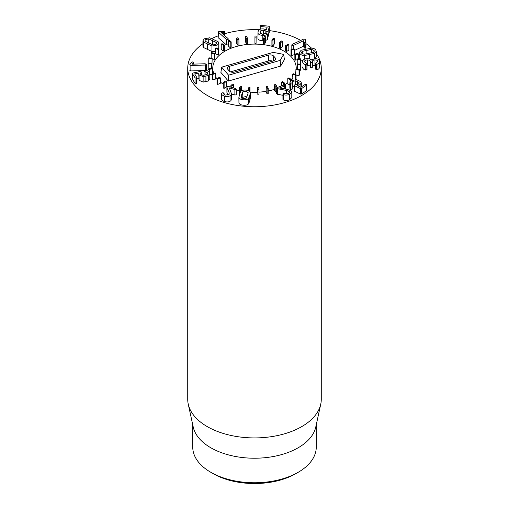 <?xml version="1.0" encoding="UTF-8"?>
<svg xmlns="http://www.w3.org/2000/svg" width="509" height="509" viewBox="0 0 509 509"><rect width="100%" height="100%" fill="white"/><g stroke="black" fill="none" stroke-linecap="round" stroke-linejoin="round"><path stroke-width="0.76" d="M279.498 42.502L281.432 40.981L282.349 41.369L280.414 42.89L279.498 42.502L279.498 47.954L280.414 48.342L280.414 42.89M280.414 48.342L282.349 46.822L282.349 41.369M271.908 40.007L273.276 38.29L274.313 38.563L272.945 40.281L271.908 40.007L271.908 45.46L272.945 45.734L272.945 40.281M272.945 45.734L274.313 44.016L274.313 38.563M263.611 38.449L264.343 36.603L265.456 36.75L264.718 38.595L263.611 38.449L263.611 43.895L264.718 44.048L264.718 38.595M264.718 44.048L265.456 42.202L265.456 36.75M254.933 37.882L255.009 35.999L256.148 36.012L256.072 37.901L254.933 37.882L254.933 43.335L256.072 43.354L256.072 37.901M256.072 43.354L256.148 36.012M246.235 38.347L245.65 36.489L246.776 36.368L247.361 38.226L246.235 38.347L246.235 43.799L245.65 41.942L245.65 36.489M246.235 43.799L247.361 43.679L247.361 38.226M237.881 39.81L236.66 38.054L237.716 37.812L238.937 39.562L237.881 39.81L237.881 45.263L236.66 43.507L236.66 38.054M237.881 45.263L238.937 45.015L238.937 39.562M230.214 42.215L228.401 40.644L229.349 40.281L231.162 41.853L230.214 42.215L230.214 47.668L228.401 46.096L228.401 40.644M230.214 47.668L231.162 47.305L231.162 41.853M223.54 45.466L221.218 44.137L222.019 43.672L224.342 45.002L223.54 45.466L223.54 50.919L221.218 49.589L221.218 44.137M223.54 50.919L224.342 50.455L224.342 45.002M218.138 49.43L215.396 48.393L216.02 47.846L218.762 48.877L218.138 49.43L218.138 54.883L215.396 53.846L215.396 48.393M218.138 54.883L218.762 54.329L218.762 48.877M214.232 53.935L211.19 53.241L211.61 52.631L214.652 53.324L214.232 53.935L214.232 59.388L212.183 58.923M211.19 58.058L211.19 53.241M214.232 59.388L214.652 58.777L214.652 53.324M211.986 58.809L208.76 58.484L208.957 57.835L212.183 58.16L211.986 64.261L211.483 64.21M208.76 63.231L208.76 58.484M211.986 64.261L212.183 58.16M211.483 63.841L208.213 63.899L208.175 63.243L211.451 63.18L211.483 68.327M209.301 69.332L208.213 69.351L208.213 63.899M208.213 69.351L208.175 63.243M212.749 68.83L209.568 69.262L209.301 68.626L212.488 68.187L212.749 73.646M209.568 72.768L209.568 69.262M212.291 74.346L209.778 74.689M209.301 72.316L209.301 68.626M215.733 73.563L212.768 74.365L212.291 73.767L215.25 72.965L215.733 73.563L215.733 79.016L212.768 79.818L212.768 74.365M212.768 79.818L212.291 79.219L212.291 73.767M220.314 77.858L217.687 78.984L217.006 78.456L219.633 77.33L220.314 77.858L220.314 83.311L217.687 84.437L217.687 78.984M217.687 84.437L217.006 83.909L217.006 78.456M226.295 81.529L224.119 82.942L223.266 82.503L225.442 81.09L226.295 81.529L226.295 86.982L224.119 88.388L224.119 82.942M224.119 88.388L223.266 87.955L223.266 82.503M233.44 84.424L231.805 86.059L230.812 85.735L232.454 84.1L233.44 84.424L233.44 87.917M231.805 87.433L231.805 86.059M230.812 87.141L230.812 85.735M241.451 86.435L240.413 88.229L239.332 88.019L240.369 86.225L241.451 86.435L241.451 90.837M240.413 91.836L240.413 88.229M239.72 93.541L239.332 93.471L239.332 88.019M249.995 87.465L249.607 89.342L248.475 89.266L248.863 87.389L249.995 87.465L249.995 91.696M249.607 91.289L249.607 89.342M248.475 90.64L248.475 89.266M258.725 87.484L259.005 89.368L257.866 89.419L257.592 87.535L258.725 87.484M257.866 89.419L257.866 94.871L259.005 94.814L259.005 89.368M257.866 94.871L257.592 87.535M267.282 86.479L268.211 88.292L267.123 88.483L266.188 86.67L267.282 86.479M267.123 88.483L267.123 93.93L268.211 93.745L268.211 88.292M267.123 93.93L266.188 92.123L266.188 86.67M275.312 84.507L276.858 86.174L275.853 86.479L274.306 84.818L275.312 84.507M276.858 87.663L276.858 86.174M276.26 91.805L275.853 91.932L275.853 86.479M275.853 91.932L274.306 90.265L274.306 84.818M282.489 81.631L284.582 83.088L283.71 83.508L281.617 82.057L282.489 81.631M284.582 85.009L284.582 83.088M283.71 85.13L283.71 83.508M281.617 85.906L281.617 82.057M288.514 77.985L291.072 79.162L290.365 79.678L287.801 78.501L288.514 77.985M291.072 80.829L291.072 79.162M290.365 81.497L290.365 79.678M289.856 84.895L287.801 83.953L287.801 78.501M293.139 73.71L296.06 74.569L295.544 75.154L292.624 74.295L293.139 73.71M296.06 79.544L296.06 74.569M295.544 79.493L295.544 75.154M292.942 79.843L292.624 74.295M296.181 68.982L299.337 69.485L299.037 70.115L295.875 69.618L296.181 68.982M299.037 70.115L299.037 75.567L299.337 74.938L299.337 69.485M295.875 74.511L295.875 69.618M299.037 75.567L296.06 75.097M297.504 64L300.768 64.121L300.698 64.777L297.428 64.656L297.504 64M300.698 64.777L300.698 70.229L300.768 64.121M297.428 69.179L297.428 64.656M300.698 70.229L299.337 70.178M297.059 58.968L300.297 58.707L300.456 59.356L297.218 59.617L297.059 58.968L297.218 65.069L297.218 59.617M300.456 64.109L300.456 59.356M294.864 54.088L297.95 53.451L298.331 54.075L295.245 54.711L294.864 54.088L294.864 59.54L295.245 60.157L295.245 54.711M298.331 58.866L298.331 54.075M297.059 59.788L295.245 60.157M291.008 49.564L293.808 48.584L294.399 49.15L291.6 50.13L291.008 49.564L291.008 55.017L291.6 55.583L291.6 50.13M291.6 55.583L294.399 54.597L294.399 49.15M285.657 45.581L288.056 44.296L288.832 44.779L286.433 46.065L285.657 45.581L285.657 51.034L286.433 51.517L286.433 46.065M286.433 51.517L288.832 50.232L288.832 44.779M247.03 96.901L245.739 96.627L242.812 97.295L242.812 91.849L245.739 91.175L248.163 92.67M248.118 93.109L246.445 98.014L243.518 98.689L241.094 97.194M241.139 97.493L242.812 91.849M242.812 97.295L242.227 98.415M250.32 92.345L249.811 95.444L248.513 98.466C247.444 99.548 245.675 99.98 243.2 99.758C240.744 99.497 239.319 98.746 238.937 97.518L239.446 94.426L240.744 91.397C241.813 90.316 243.582 89.883 246.057 90.106C248.513 90.367 249.938 91.117 250.32 92.345L250.377 98.275M250.32 97.798L249.811 100.897L248.513 103.912L248.513 98.466M248.513 103.912C247.444 105 245.675 105.433 243.2 105.21C240.744 104.949 239.319 104.199 238.937 102.971L238.874 97.041L238.937 102.971M223.712 94.031L223.712 93.23L225.296 95.119L228.955 94.528L229.152 92.746L227.027 87.478L227.065 86.606L228.42 86.435L235.737 88.598L236.259 89.361L234.878 89.559L229.279 87.904L231.5 93.802L230.959 95.107C229.578 96.494 227.434 96.825 224.514 96.106C222.032 95.196 221.071 94.184 221.619 93.071L223.152 92.676L223.642 93.681M231.5 94.012L234.878 95.011L236.259 94.808L236.259 89.361M231.5 93.802L231.5 99.255L230.959 100.559L230.959 95.107M230.959 100.559C229.578 101.946 227.434 102.277 224.514 101.558L224.514 96.106M221.51 99.045L221.619 93.071M224.514 101.558C222.032 100.648 221.071 99.637 221.619 98.523M223.693 93.993L223.693 93.351M227.93 95.164L227.027 92.931L227.065 86.606M227.027 92.931L227.065 92.059M201.259 71.896L200.495 73.627L200.737 74.308L203.116 75.357L206.998 74.524L207.825 73.455L207.596 72.774L204.071 71.171L204.993 70.363C206.87 70.344 208.327 71.025 209.358 72.393L209.778 73.646L208.308 75.548L203.136 76.649L199.076 74.842L198.726 73.837L199.025 72.991L194.686 73.926L196.913 77.724L196.913 83.177L196.315 83.667L196.315 78.214L195.049 77.82L192.332 73.506L192.421 79.213L192.421 73.76L192.911 73.054L199.922 71.54L201.259 71.896L201.348 74.918M209.778 73.646L209.778 79.099L208.308 81.001L203.136 82.102L203.136 76.649M203.136 82.102L199.076 80.295L199.076 74.842M199.076 80.295L198.726 73.837M198.726 78.507L196.913 78.901M196.811 77.438L196.315 78.214M196.315 83.667L195.049 83.266L192.421 79.213M201.004 74.645L201.004 72.711M204.071 75.275L203.988 70.891L203.988 75.287M206.298 64.357L205.28 65.025L190.869 65.476L189.641 64.834L191.887 62.232L192.746 61.875L193.757 62.429L192.262 64.166L205.159 63.759L206.304 64.408L206.304 69.854L205.28 70.477M205.28 70.363L205.28 65.025M204.262 70.509L190.869 70.929L190.869 65.476M190.869 70.929L189.641 70.166M193.757 62.429L193.598 64.121M292.083 45.244L292.242 44.359L303.504 39.148L305.152 39.263L305.947 42.132L305.61 42.711L304.223 42.597L303.695 40.688L293.61 45.346L292.083 45.244L291.816 44.837L291.816 49.284M305.947 47.585L305.61 48.164L305.947 42.349M305.947 42.132L305.61 48.164L304.223 48.05L304.223 42.597M304.223 48.05L303.988 42.247M303.988 47.7L303.727 40.707M303.727 46.16L303.695 40.688M293.61 48.654L293.61 45.346M303.695 46.141L294.399 50.436M262.211 35.312C259.851 35.076 258.445 34.383 257.974 33.231L257.974 38.678L258.031 31.66L258.865 30.088C259.819 29.134 261.391 28.746 263.586 28.937L266.404 29.827L267.13 27.187L260.793 26.519L259.87 25.889L261.085 25.45L268.498 26.124L269.318 26.723L268.148 30.992L266.945 31.488L263.573 30.031L260.824 30.712L260.252 31.863L260.163 33.072L262.504 34.237L266.659 33.257L267.422 34.116C266.519 35.07 264.782 35.465 262.211 35.312L262.211 40.758C259.851 40.529 258.445 39.836 257.974 38.678M267.13 27.187L266.99 27.677M269.318 31.972L269.331 26.621L269.318 32.175L268.148 36.444L266.945 36.941M265.851 33.371L265.851 30.96M260.824 33.785L260.824 30.712M260.105 32.716L260.163 33.072M267.569 39.148L267.422 34.116M267.422 39.568L265.456 40.58M263.611 40.809L262.211 40.758M224.711 31.501L224.38 32.283L221.04 32.411L228.14 38.639L227.816 39.511L226.301 39.339L218.151 31.984L218.151 37.437L218.711 31.443L224.711 31.501L224.876 35.783M228.14 44.092L227.816 44.964L226.301 44.792L226.301 39.339M226.301 44.792L218.367 37.831M224.38 35.35L224.38 32.283M223.756 34.797L223.756 32.391M228.14 38.639L228.331 44.455M216.401 43.959L216.401 42.527L216.739 43.227L215.975 44.328L212.997 44.932L205.312 41.312L204.974 40.605L205.744 39.505L208.715 38.9L216.401 42.527M208.715 43.125L208.715 38.9M217.426 45.015L211.948 46.052L203.619 42.126L202.932 40.771L204.287 38.824L209.765 37.781L218.094 41.706L218.787 43.061L217.426 45.015M215.396 51.428L211.948 51.504L211.948 46.052M211.948 51.504L203.619 47.579L203.619 42.126M203.619 47.579L202.932 46.224L202.932 40.771M218.787 43.061L218.743 48.87M285.142 85.245L284.754 86.034L279.454 87.993L287.458 89.393L291.078 90.78L291.803 92.154L289.322 94.502C286.713 95.278 284.716 95.247 283.328 94.413L283.507 93.452L288.24 93.611L289.634 92.307L289.195 91.486L286.637 90.494L276.4 88.445L276.82 87.682L283.736 85.118L285.301 85.537L285.301 89.018M291.803 92.154L291.803 97.607L289.322 99.949L289.322 94.502M289.322 99.949C286.713 100.731 284.716 100.699 283.328 99.866L283.328 94.413M283.087 99.7L282.94 93.968L282.94 99.42L283.328 99.866M289.195 93.096L289.195 91.486M282.94 95.285L277.679 94.35L277.679 88.903M277.679 94.35L276.26 93.637L276.26 88.184L276.4 93.898M291.294 80.664L296.562 79.633L300.774 81.688L301.328 82.827L300.055 84.621L297.288 85.557L300.838 87.274L305.082 84.481L306.494 84.348L306.52 85.175L301.71 88.496L300.399 88.598L294.66 85.824L294.539 84.971L298.433 84.049L299.177 83.018L298.834 82.337L295.672 80.797L292.739 81.357L291.924 82.528L292.058 83.921L290.664 84.049L289.856 82.732L291.294 80.664M300.055 86.899L300.055 84.621M306.494 84.348L306.52 90.627L301.71 93.949L300.399 94.05L294.66 91.276L294.539 90.424M306.494 89.8L306.52 90.627M294.66 91.276L294.539 84.971M298.834 83.711L298.834 82.337M295.672 84.698L295.672 80.797M294.247 86.218L292.312 87.16M292.172 83.209L292.058 89.374L290.385 89.304L290.385 83.858M292.172 88.661L292.058 89.374M290.385 89.304L289.856 88.184L289.856 82.732M306.997 69.485L306.997 64.051L305.674 64.63C303.898 64.293 302.88 63.358 302.613 61.812C302.658 59.89 304.191 58.828 307.213 58.637C309.491 58.732 310.904 59.184 311.438 59.998L314.956 58.637C317.711 58.637 319.245 59.566 319.563 61.43C319.499 62.919 318.647 63.848 317.005 64.21L315.567 63.727L317.686 61.519C317.527 60.456 316.617 59.928 314.956 59.935C313.188 60.049 312.31 60.641 312.329 61.704L311.444 62.435L310.452 61.729C310.267 60.539 309.211 59.941 307.29 59.928C305.457 59.998 304.522 60.609 304.49 61.767L306.997 64.032L306.997 69.491L305.674 70.077C303.898 69.746 302.88 68.81 302.613 67.264L302.613 66.965M319.563 61.43L319.563 66.876C319.499 68.371 318.647 69.3 317.005 69.663L317.005 64.21M317.005 69.663L316.503 69.739L316.503 64.293M316.503 69.739L315.567 69.116M315.567 63.727L315.567 69.148L315.567 63.727M315.567 65.413L314.956 65.387L314.956 59.935M314.956 65.387C313.188 65.502 312.31 66.094 312.329 67.156M312.335 61.799L312.335 67.296L311.444 67.888L310.458 67.296L310.452 61.729M310.452 67.182C310.267 65.992 309.211 65.394 307.29 65.381L307.29 59.928M306.119 70.115L306.119 64.662M305.674 70.077L305.674 64.63M304.121 54.272L301.665 53.127L301.436 52.433L302.295 51.345L311.629 49.398L314.085 50.544L314.314 51.237L313.455 52.325L304.121 54.272M302.295 53.776L302.295 51.345M311.629 52.86L311.629 49.398M299.896 53.496L299.489 52.262L301.169 50.251L311.279 48.145C313.442 48.145 314.969 48.819 315.854 50.175L316.261 51.409L314.581 53.42L304.471 55.526C302.308 55.526 300.781 54.851 299.896 53.496M299.782 58.745L299.489 52.262M314.581 58.662L314.581 53.42M316.261 51.409L316.261 56.862L315.02 58.637M311.807 59.674L311.266 59.795M304.471 59.197L304.471 55.526M302.766 60.813L300.456 59.648M316.261 53.547A66.768 38.55 180 0 1 321.268 68.193A66.768 38.55 180 0 1 280.052 103.811A66.768 38.55 180 0 1 207.284 95.45A66.768 38.55 180 0 1 187.732 68.193A66.768 38.55 180 0 1 202.932 43.71M211.878 38.519A66.768 38.55 180 0 1 218.151 35.859M224.876 33.645A66.768 38.55 180 0 1 259.259 29.745M269.331 30.61A66.768 38.55 180 0 1 300.781 40.408M305.96 43.628A66.768 38.55 180 0 1 311.527 48.145M284.009 51.161A41.732 24.095 180 0 1 296.232 68.193A41.732 24.095 180 0 1 296.206 68.989A41.732 24.095 180 0 0 296.232 68.193A41.732 24.095 180 0 0 235.947 46.612A41.732 24.095 180 0 0 212.768 68.193A41.732 24.095 180 0 1 238.53 45.937A41.732 24.095 180 0 1 284.009 51.161M295.875 71.324A41.732 24.095 180 0 1 294.902 74.225A41.732 24.095 180 0 0 295.875 71.324M292.624 77.992A41.732 24.095 180 0 1 291.072 79.798A41.732 24.095 180 0 0 292.624 77.992M287.801 82.712A41.732 24.095 180 0 1 284.582 84.895A41.732 24.095 180 0 0 287.801 82.712M274.306 89.399A41.732 24.095 180 0 1 268.211 90.952A41.732 24.095 180 0 0 274.306 89.399M266.188 91.321A41.732 24.095 180 0 1 259.005 92.148A41.732 24.095 180 0 0 266.188 91.321M257.592 92.224A41.732 24.095 180 0 1 250.256 92.161A41.732 24.095 180 0 0 257.592 92.224M239.332 90.64A41.732 24.095 180 0 1 236.367 89.896A41.732 24.095 180 0 0 239.332 90.64M227.275 86.454A41.732 24.095 180 0 1 226.295 85.951A41.732 24.095 180 0 0 227.275 86.454M223.266 84.176A41.732 24.095 180 0 1 220.314 82.013A41.732 24.095 180 0 0 223.266 84.176M217.006 78.774A41.732 24.095 180 0 1 215.733 77.114A41.732 24.095 180 0 0 217.006 78.774M213.742 73.372A41.732 24.095 180 0 1 212.768 68.193A41.732 24.095 180 0 0 213.742 73.372M213.188 473.669L210.828 472.307L213.188 473.669A58.427 33.728 0 0 0 295.812 473.669L298.172 472.307A61.761 35.655 180 0 1 210.828 472.307L210.828 472.307A61.761 35.655 180 0 1 192.739 447.093L192.739 424.792M316.261 424.792L316.261 447.093A61.761 35.655 180 0 1 298.172 472.307M320.746 404.178L315.777 427.006A61.761 35.655 180 0 1 254.5 458.221A61.761 35.655 180 0 1 193.223 427.006L188.254 404.178A66.768 38.55 0 0 0 207.284 426.631A66.768 38.55 0 0 0 276.152 435.838A66.768 38.55 0 0 0 320.746 404.178A66.768 38.55 0 0 0 321.268 399.374L321.268 68.193M187.732 68.193L187.732 399.374A66.768 38.55 0 0 0 188.254 404.178M273.721 56.162L275.204 57.886A3.926 2.265 180 0 1 275.604 59.031A3.926 2.265 180 0 1 273.435 60.921L234.56 72.062A3.926 2.265 180 0 1 229.298 71.037L227.816 69.313A3.926 2.265 180 0 1 227.415 68.448A3.926 2.265 180 0 1 229.584 66.278L268.459 55.137A3.926 2.265 180 0 1 273.721 56.162L273.269 60.972M272.468 61.201A3.34 1.928 0 0 0 268.72 60.889L230.475 71.852M273.263 52.363L283.666 54.387L280.16 60.393L228.573 75.179L221.669 67.15L273.263 52.363M280.16 60.393L280.637 66.087L284.404 59.623L283.666 54.387M280.637 66.087L228.306 81.077L228.573 75.179M228.306 81.077L220.887 72.45L221.669 67.15M241.692 98.154L241.692 94.649M249.811 100.897L249.811 95.444M234.878 95.011L234.878 89.559M229.152 94.254L229.152 92.746M208.308 81.001L208.308 75.548M205.916 81.745L205.916 76.293M195.049 83.266L195.049 77.82M207.596 74.079L207.596 72.774M205.089 75.084L205.089 71.578M260.793 29.077L260.793 26.519M268.148 36.444L268.148 30.992M266.945 33.308L266.945 31.488M263.573 34.256L263.573 30.031M260.252 33.27L260.252 31.863M212.737 44.868L212.737 40.58M207.526 49.717L207.526 44.264M284.754 88.922L284.754 86.034M286.637 93.93L286.637 90.494M301.71 93.949L301.71 88.496M300.399 94.05L300.399 88.598M297.421 84.539L297.421 81.465M292.739 86.81L292.739 81.357M290.664 89.501L290.664 84.049M312.335 67.245L312.335 61.888M310.458 67.296L310.458 61.843M306.87 53.865L306.87 50.213M309.669 58.942L309.669 54.686M274.994 60.113L275.204 57.886M229.82 71.495L229.584 66.278M268.72 60.889L268.459 55.137M226.912 86.982L226.912 92.428M305.96 42.247L305.96 47.7M301.328 82.827L301.328 87.064M306.832 84.755L306.832 90.208M294.247 85.378L294.247 90.831M292.312 83.546L292.312 88.992"/></g></svg>
